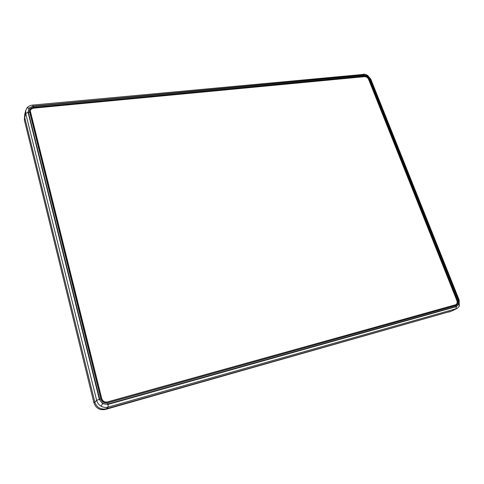 <?xml version="1.0" encoding="UTF-8"?>
<svg xmlns="http://www.w3.org/2000/svg" width="484" height="484" viewBox="0 0 484 484"><rect width="100%" height="100%" fill="white"/><g stroke="black" fill="none" stroke-linecap="round" stroke-linejoin="round"><path stroke-width="0.73" d="M458.735 304.254L458.493 300.183L370.072 79.013L367.622 76.036L364.174 75.032L33.106 106.135L28.967 108.18L28.054 112.276L99.347 399.348L102.614 403.729L108.023 404.406L456.333 306.65L458.735 304.254L459.455 305.386C459.316 306.408 458.433 307.461 456.811 308.55L108.198 407.068C105.669 407.734 103.267 407.431 100.999 406.167C98.778 404.818 97.326 402.876 96.649 400.335L25.737 113.504L25.743 110.406L27.05 107.865L25.743 110.412M33.299 106.401L364.18 75.262C366.721 75.286 368.626 76.575 369.891 79.116L458.239 300.147C459.225 303.299 458.529 305.386 456.152 306.402L108.059 404.019C103.897 404.745 101.102 403.111 99.668 399.125L28.405 112.342C27.981 109.057 29.615 107.079 33.299 106.401L33.517 107.381C31.145 107.72 29.766 108.9 29.385 110.927L100.805 398.822C101.991 402.119 104.302 403.468 107.744 402.869L456.031 305.44C457.779 304.484 458.257 302.796 457.465 300.37L369.153 79.231C368.112 77.119 366.533 76.061 364.428 76.042L33.517 107.381L33.469 107.757C31.182 108.047 29.802 109.233 29.342 111.308L29.385 110.927M28.054 112.276L25.737 113.504L24.708 117.491L94.846 402.174L96.649 400.335L99.347 399.348M108.023 404.406L108.198 407.068L106.274 408.829L451.778 311.031L455.952 308.889L456.333 306.65M106.274 408.829C100.63 409.785 96.824 407.564 94.846 402.174M24.708 117.491L24.714 114.43L25.725 110.473M456.811 308.55L451.778 311.031M455.831 305.513C457.416 304.442 457.828 302.784 457.065 300.54L368.856 79.558C367.804 77.47 366.231 76.411 364.137 76.375L33.469 107.757M107.744 402.869L108.059 404.019M99.668 399.125L100.805 398.822M28.405 112.342L29.476 112.294M456.031 305.44L456.152 306.402M457.065 300.54L458.239 300.147M364.18 75.262L364.137 76.375M368.856 79.558L369.891 79.116M450.943 311.266L105.379 409.446C99.68 410.456 95.856 408.23 93.902 402.767L24.388 120.141L24.533 116.299M380.581 109.378L368.584 79.309C367.707 77.555 366.394 76.672 364.646 76.653L33.717 108.144C31.811 108.41 30.667 109.348 30.292 110.951L101.737 398.556C102.723 401.296 104.647 402.422 107.515 401.926L455.74 304.726C457.138 303.91 457.513 302.512 456.866 300.528L380.581 109.378M30.268 111.132L30.292 112.59L101.604 398.671C102.59 401.417 104.514 402.537 107.375 402.041L455.547 304.799M102.614 403.729L100.999 406.167M458.493 300.183L459.177 300.068L459.165 305.688M28.967 108.18L27.05 107.865C28.441 106.256 30.298 105.324 32.609 105.082L362.794 74.469M367.622 76.036L367.773 75.51C365.801 74.403 364.301 73.979 363.26 74.234M364.174 75.032L363.224 74.234M367.779 75.516L370.835 79.249L370.072 79.013M33.106 106.135L32.609 105.082M24.817 117.915L24.388 120.141M94.803 401.992L93.902 402.767M105.96 408.913L105.379 409.446M450.58 311.369L449.037 312.089M30.353 112.24L30.292 112.59M455.426 304.835L455.057 304.999M370.835 79.249L459.177 300.062M30.292 110.951L30.238 111.302M455.74 304.726L455.371 304.89"/></g></svg>
